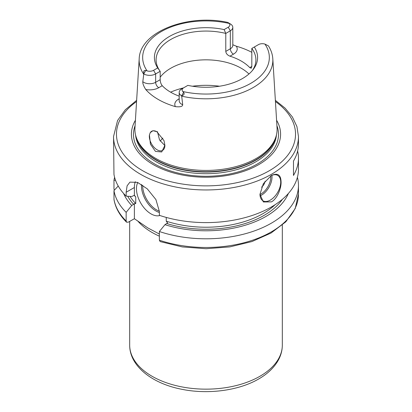<?xml version="1.0" encoding="UTF-8"?>
<svg xmlns="http://www.w3.org/2000/svg" width="412" height="412" viewBox="0 0 412 412"><rect width="100%" height="100%" fill="white"/><g stroke="black" fill="none" stroke-linecap="round" stroke-linejoin="round"><path stroke-width="0.62" d="M160.211 141.11A49.904 28.809 180 0 1 161.926 139.05A49.904 28.809 180 0 1 162.848 138.092M157.441 131.655L159.542 139.931L164.898 145.642M149.443 134.904A11.006 6.355 60 0 0 149.335 136.331A11.006 6.355 -120 0 0 154.139 147.408A11.006 6.355 -120 0 0 162.622 150.359A11.006 6.355 -120 0 0 164.903 145.323L161.705 151.966L155.463 151.395L150.432 144.21L149.443 134.904L150.251 132.633L152.981 130.686L156.859 131.691L163.986 140.564L164.903 145.369M275.808 137.16L275.293 138.71A70.57 40.742 0 0 1 255.898 159.799A70.57 40.742 180 0 1 185.323 169.945A70.57 40.742 180 0 1 136.707 138.71L136.192 137.16A71.096 41.046 180 0 0 185.168 168.626A71.096 41.046 180 0 0 256.274 158.409A71.096 41.046 0 0 0 275.808 137.16A71.096 41.046 0 0 0 277.055 127.926L272.811 58.844C272.512 54.322 271.06 50.012 268.449 45.902M232.801 44.748L236.313 46.201A68.155 39.351 180 0 1 251.814 52.314M268.202 45.768L264.926 44.074A5.521 3.188 0 0 0 258.432 44.635L254.307 47.014A51.598 29.788 180 0 1 253.102 69.638A51.598 29.788 180 0 1 187.872 85.372L183.747 87.751A5.521 3.188 0 0 0 182.779 91.5L183.608 92.401C184.705 93.972 184.051 95.084 181.651 95.739L182.707 104.746C182.567 106.548 180.132 107.177 175.404 106.641A67.568 39.011 180 0 1 145.755 89.522C143.603 86.087 142.624 83.481 142.81 81.715L143.798 73.882C143.268 71.322 143.906 70.2 145.714 70.519L147.074 70.885A5.521 3.188 0 0 0 153.568 70.323L157.693 67.944A51.598 29.788 180 0 1 169.517 36.416A51.598 29.788 180 0 1 224.128 29.587L228.253 27.207A5.521 3.188 0 0 0 229.221 23.458L228.392 22.784L230.468 23.984A8.456 4.882 180 0 1 232.801 27.352A8.456 4.882 180 0 1 230.329 30.802L225.786 33.424L225.786 51.402C226.039 53.586 227.434 55.177 229.968 56.176A49.904 28.809 180 0 1 249.77 67.609L251.248 68.243L251.814 66.43L249.77 67.609M230.349 23.917L227.79 22.423C188.006 13.545 139.833 31.647 139.189 58.844A66.852 38.599 0 0 0 143.757 74.294M181.671 88.951L183.747 87.751L181.671 88.951A8.456 4.882 180 0 0 179.199 92.401A8.456 4.882 180 0 0 181.532 95.769M179.199 96.161A49.904 28.809 180 0 1 162.23 85.696C160.927 83.986 160.247 81.983 160.186 79.686L160.186 71.297L155.643 73.923A8.456 4.882 180 0 1 143.834 74M136.192 137.16A71.096 41.046 180 0 1 134.945 127.926L139.189 58.844M150.251 132.633A11.006 6.355 60 0 1 151.616 131.294A11.006 6.355 60 0 1 156.987 131.763M157.693 67.944L160.186 71.297A49.904 28.809 0 0 1 156.097 59.874A49.904 28.809 0 0 1 170.712 39.506A49.904 28.809 0 0 1 225.786 33.424L224.128 29.587M252.288 70.637A49.904 28.809 0 0 0 255.904 59.874A49.904 28.809 0 0 0 251.814 48.451L251.814 66.43M254.307 47.014L251.814 48.451M160.186 77.224A49.904 28.809 180 0 1 170.712 68.274A49.904 28.809 0 0 1 248.956 73.985M276.581 120.252A74.587 43.064 0 0 1 258.741 164.625A74.587 43.064 180 0 1 166.551 170.722A74.587 43.064 180 0 1 135.419 120.252M136.64 100.327L125.315 109.757L117.564 120.515L113.532 136.573L113.975 174.42A92.468 53.385 180 0 0 126.154 196.148L131.758 196.514L134.389 195.267L134.389 187.506A23.484 13.56 -120 0 1 135.332 181.677M297.624 150.952A92.468 53.385 180 0 1 298.468 158.146L298.468 169.224A92.468 53.385 0 0 1 271.384 206.973A92.468 53.385 180 0 1 159.367 215.322L159.367 211.433L155.921 199.588L147.269 188.851L137.484 182.372L129.94 182.13L127.102 185.822L126.154 192.26L126.154 196.148M271.384 201.885L263.345 201.978L259.967 194.304L263.345 183.685L271.384 175.522C277.683 172.618 280.917 174.822 281.082 182.125C281.319 188.15 277.261 198.898 271.384 201.885M270.849 175.842A14.678 8.472 120 0 1 277.683 175.394A14.678 8.472 120 0 1 279.933 187.151A14.678 8.472 120 0 1 270.344 200.088A14.678 8.472 -60 0 1 263.005 200.814A14.678 8.472 -60 0 1 259.967 194.196M298.468 158.146A92.468 53.385 180 0 1 293.478 175.445L293.478 161.066A92.468 53.385 180 0 0 298.468 143.762L298.468 136.573L296.928 126.572L292.402 116.998L285.125 108.171L275.36 100.327M134.389 203.708L134.389 218.726L128.302 222.176L126.551 222.181L126.154 221.017L126.154 212.34L131.758 205.5L134.389 203.708L135.744 203.564L135.744 196.972L134.389 195.267M159.367 234.031L147.841 227.934L134.389 218.726M166.247 217.423L166.247 221.177L167.602 222.882L164.97 224.674L159.367 231.513L159.367 240.196L160.155 241.592L182.315 246.917L206.062 248.719L229.803 246.896L251.953 241.556L271.034 233.037L285.789 221.841L295.203 208.58L298.468 194.093A92.468 53.385 0 0 1 252.031 240.397A92.468 53.385 0 0 1 159.367 240.196M137.778 182.49A20.549 11.866 -120 0 0 150.993 213.869A20.549 11.866 -120 0 0 159.882 215.497M126.154 212.34A92.468 53.385 180 0 1 113.975 190.612L114 199.604C115.448 207.782 119.629 215.306 126.551 222.181M114.304 190.246L113.975 188.897L113.975 180.219A92.468 53.385 180 0 1 114.603 177.32M113.975 190.612L118.223 186.008M115.556 180.322L113.975 180.219M297.397 177.32A92.468 53.385 180 0 1 298.468 185.415A92.468 53.385 180 0 1 252.031 231.714A92.468 53.385 180 0 1 159.367 231.513M131.758 205.5A84.826 48.977 180 0 1 123.6 193.449M164.97 224.674A84.826 48.977 0 0 0 288.4 193.449M261.548 187.151A5.871 3.389 120 0 0 265.091 181.187M219.534 86.226A58.71 33.897 0 0 0 192.466 86.226M183.479 87.905A58.71 33.897 0 0 0 170.604 92.17M181.604 96.145A66.852 38.599 0 0 0 253.272 87.504A66.852 38.599 0 0 0 272.811 58.844M229.968 56.176L233.439 54.173A12.86 7.421 0 0 0 236.313 46.201M182.779 91.5A63.335 36.565 0 0 0 250.784 83.337A63.335 36.565 0 0 0 264.926 44.074M229.221 23.458A63.335 36.565 0 0 0 161.216 31.621A63.335 36.565 0 0 0 147.074 70.885M183.608 92.401L181.651 95.739M179.199 98.767L178.561 99.132A4.403 2.544 -120 0 0 179.199 99.426M178.561 99.132A12.86 7.421 0 0 0 175.404 106.641M179.199 92.401L179.199 100.791A8.456 4.882 0 0 0 182.707 104.746M145.755 89.522A12.86 7.421 0 0 0 158.759 87.705L162.23 85.696M153.568 70.323L155.643 73.923L155.643 82.307L160.186 79.686M142.81 81.715A8.456 4.882 0 0 0 155.643 82.307A4.403 2.544 60 0 0 158.759 87.705M145.714 70.519L143.798 73.882M225.786 51.402L230.329 48.781A8.456 4.882 0 0 0 232.801 45.33L232.801 45.335M228.253 27.207L230.329 30.802L230.329 48.781A4.403 2.544 60 0 0 233.439 54.173M136.269 137.392A70.509 40.711 180 0 0 183.927 170.022A70.509 40.711 180 0 0 255.857 160.144A70.509 40.711 0 0 0 275.731 137.392M276.421 135.028A70.509 40.711 0 0 1 255.857 161.777A70.509 40.711 180 0 1 180.657 170.98A70.509 40.711 180 0 1 135.579 135.028M135.085 125.66A72.517 41.87 180 0 0 171.361 171.196A72.517 41.87 180 0 0 257.279 164.017A72.517 41.87 0 0 0 276.916 125.66M136.568 101.543A89.533 51.691 0 0 0 146.008 172.546A89.533 51.691 0 0 0 269.309 170.728A89.533 51.691 0 0 0 275.432 101.543M113.532 136.573A92.468 53.385 0 0 0 170.614 185.894A92.468 53.385 0 0 0 271.384 174.322A92.468 53.385 0 0 0 298.468 136.573M126.154 192.26L134.389 187.506M159.367 212.484A20.549 11.866 60 0 1 155.978 210.99A20.549 11.866 60 0 1 141.501 184.437M159.362 211.191A19.668 11.356 60 0 1 156.601 209.914A19.668 11.356 60 0 1 142.701 185.225M135.744 196.972A80.726 46.608 180 0 1 134.127 195.242M166.247 221.177A80.726 46.608 0 0 0 275.139 204.671M130.053 196.406A80.726 46.608 0 0 0 135.744 203.564M259.967 376.249A76.323 44.063 0 0 0 282.323 345.091C282.297 350.149 281.056 355.005 278.589 359.676C274.464 367.283 267.852 373.705 258.751 378.937C238.672 390.736 207.56 394.727 181.198 389.165C151.899 383.366 129.569 365.995 129.677 345.091A76.323 44.063 0 0 0 176.794 385.802A76.323 44.063 0 0 0 259.967 376.249M159.367 236.169A76.323 44.063 180 0 1 137.618 220.853M113.975 199.29A92.468 53.385 0 0 0 126.154 221.017M133.699 204.383A82.194 47.452 180 0 1 127.705 196.251M282.426 199.274A82.194 47.452 180 0 1 166.912 223.556M260.085 195.813A14.678 8.472 120 0 0 261.625 195.056A14.678 8.472 120 0 0 271.889 175.363M259.972 194.505A13.797 7.967 120 0 0 261.007 193.975A13.797 7.967 120 0 0 270.71 175.934M232.801 45.33L232.801 27.352M282.323 225.07L282.323 345.091M129.677 221.383L129.677 345.091M298.468 185.415L298.468 194.093"/></g></svg>
